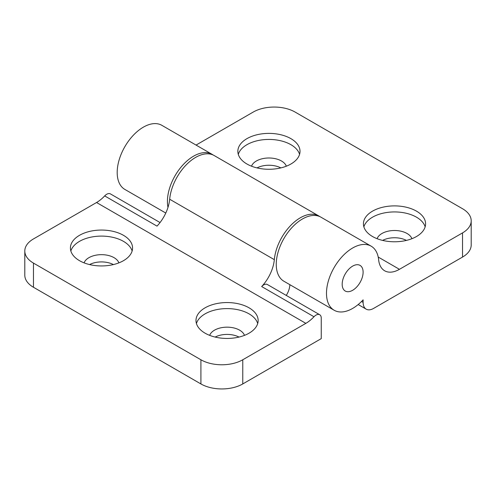 <?xml version="1.0" encoding="UTF-8"?>
<svg xmlns="http://www.w3.org/2000/svg" width="496" height="496" viewBox="0 0 496 496"><rect width="100%" height="100%" fill="white"/><g stroke="black" fill="none" stroke-linecap="round" stroke-linejoin="round"><path stroke-width="0.74" d="M257.703 323.522A31.081 17.943 0 0 0 249.048 313.856A31.081 17.943 0 0 0 217.645 309.448A31.081 17.943 0 0 0 196.435 323.522M244.472 335.37A17.757 10.255 0 0 0 239.63 330.169A17.757 10.255 0 0 0 221.96 327.602A17.757 10.255 0 0 0 209.672 335.37M249.048 307.811A31.081 17.943 0 0 0 215.177 303.924A31.081 17.943 0 0 0 195.988 320.503A31.081 17.943 0 0 0 205.096 333.188A31.081 17.943 0 0 0 238.967 337.082A31.081 17.943 0 0 0 258.149 320.503A31.081 17.943 0 0 0 249.048 307.811M132.128 251.019A31.081 17.943 0 0 0 123.467 241.354A31.081 17.943 0 0 0 92.064 236.945A31.081 17.943 0 0 0 70.854 251.019M118.891 262.868A17.757 10.255 0 0 0 114.049 257.666A17.757 10.255 0 0 0 96.379 255.099A17.757 10.255 0 0 0 84.091 262.868M123.467 235.315A31.081 17.943 0 0 0 89.596 231.421A31.081 17.943 0 0 0 70.413 248A31.081 17.943 0 0 0 79.515 260.685A31.081 17.943 0 0 0 113.386 264.579A31.081 17.943 0 0 0 132.568 248A31.081 17.943 0 0 0 123.467 235.315M113.417 264.573A17.757 10.255 0 0 0 89.565 264.573M238.998 337.069A17.757 10.255 0 0 0 215.146 337.069M319.839 216.616A37.002 21.359 120 0 0 318.823 215.958A37.002 21.359 120 0 0 300.322 217.787A37.002 21.359 120 0 0 274.325 259.656A29.599 17.087 -60 0 1 261.665 286.545A7.403 4.272 -60 0 1 267.4 284.53L319.722 314.737A7.403 4.272 120 0 0 313.987 316.752A29.599 17.087 -60 0 1 305.846 323.355L242.767 359.774L242.767 383.941L321.253 338.625L321.253 318.122A7.403 4.272 120 0 0 319.722 314.737M318.823 215.958L214.173 155.539A37.002 21.359 120 0 0 195.678 157.368A37.002 21.359 120 0 0 169.675 199.237A29.599 17.087 -60 0 1 157.015 226.126L104.687 195.914A7.403 4.272 -60 0 1 110.422 193.899L160.047 222.549M242.767 383.941A29.599 17.087 180 0 1 200.911 383.941L33.468 287.271A29.599 17.087 180 0 1 24.8 275.187L24.8 251.019A29.599 17.087 0 0 0 33.468 263.103L33.468 287.271M305.846 323.355L96.553 202.517A29.599 17.087 120 0 0 104.687 195.914M289.856 284.679A14.799 8.544 -60 0 1 286.273 295.424M96.553 202.517L33.468 238.936A29.599 17.087 0 0 0 24.8 251.019M200.911 383.941L200.911 359.774L33.468 263.103M200.911 359.774A29.599 17.087 0 0 0 242.767 359.774M425.146 226.852A31.081 17.943 0 0 0 416.485 217.186A31.081 17.943 0 0 0 385.082 212.778A31.081 17.943 0 0 0 363.872 226.852M411.909 238.7A17.757 10.255 0 0 0 407.067 233.498A17.757 10.255 0 0 0 389.397 230.931A17.757 10.255 0 0 0 377.109 238.7M416.485 211.147A31.081 17.943 0 0 0 382.614 207.254A31.081 17.943 0 0 0 363.432 223.832A31.081 17.943 0 0 0 372.533 236.518A31.081 17.943 0 0 0 406.404 240.411A31.081 17.943 0 0 0 425.587 223.832A31.081 17.943 0 0 0 416.485 211.147M299.565 154.349A31.081 17.943 0 0 0 290.904 144.683A31.081 17.943 0 0 0 259.507 140.275A31.081 17.943 0 0 0 238.297 154.349M286.328 166.197A17.757 10.255 0 0 0 281.486 160.995A17.757 10.255 0 0 0 263.816 158.429A17.757 10.255 0 0 0 251.528 166.197M290.904 138.644A31.081 17.943 0 0 0 257.033 134.751A31.081 17.943 0 0 0 237.851 151.33A31.081 17.943 0 0 0 246.952 164.021A31.081 17.943 0 0 0 280.823 167.908A31.081 17.943 0 0 0 300.012 151.33A31.081 17.943 0 0 0 290.904 138.644M167.983 207.39A37.002 21.359 -60 0 1 193.583 156.166A37.002 21.359 -60 0 1 212.083 154.33A37.002 21.359 -60 0 1 213.1 154.988M212.083 154.33L161.851 125.327A37.002 21.359 120 0 0 143.35 127.162A37.002 21.359 120 0 0 119.183 159.768A37.002 21.359 120 0 0 124.849 189.416L165.782 213.044M280.854 167.902A17.757 10.255 0 0 0 257.002 167.902M406.435 240.405A17.757 10.255 0 0 0 382.583 240.405M352.65 290.29A14.799 8.544 120 0 0 362.316 277.252A14.799 8.544 120 0 0 360.046 265.391A14.799 8.544 120 0 0 352.65 266.123A14.799 8.544 120 0 0 342.978 279.167A14.799 8.544 120 0 0 345.247 291.028A14.799 8.544 120 0 0 352.65 290.29A14.799 8.544 120 0 0 362.316 277.252A14.799 8.544 120 0 0 360.046 265.391A14.799 8.544 120 0 0 352.65 266.123A14.799 8.544 120 0 0 342.978 279.167A14.799 8.544 120 0 0 345.247 291.028A14.799 8.544 120 0 0 352.65 290.29M352.65 248A37.002 21.359 120 0 0 328.476 280.606A37.002 21.359 120 0 0 334.149 310.248A37.002 21.359 120 0 0 352.65 308.419A37.002 21.359 120 0 0 363.115 299.857L363.115 302.374A14.799 8.544 120 0 0 366.178 309.151A14.799 8.544 120 0 0 373.581 308.419L462.532 257.064L462.532 232.897L399.447 269.316A29.599 17.087 -60 0 1 384.648 270.779A29.599 17.087 -60 0 1 378.646 259.842A37.002 21.359 120 0 0 371.151 246.165A37.002 21.359 120 0 0 352.65 248M334.149 310.248L283.917 281.251A37.002 21.359 -60 0 1 278.244 251.602A37.002 21.359 -60 0 1 302.417 218.996A37.002 21.359 -60 0 1 320.918 217.167L371.151 246.165M462.532 232.897A29.599 17.087 0 0 0 471.2 220.813L471.2 244.981A29.599 17.087 180 0 1 462.532 257.064M471.2 220.813A29.599 17.087 0 0 0 462.532 208.729L295.089 112.059A29.599 17.087 0 0 0 253.233 112.059L196.05 145.074M169.675 199.237L274.325 259.656M313.987 316.752L261.665 286.545M361.553 301.475L363.115 302.374M378.219 257.058L399.447 269.316M366.178 309.151L358.186 304.538"/></g></svg>
